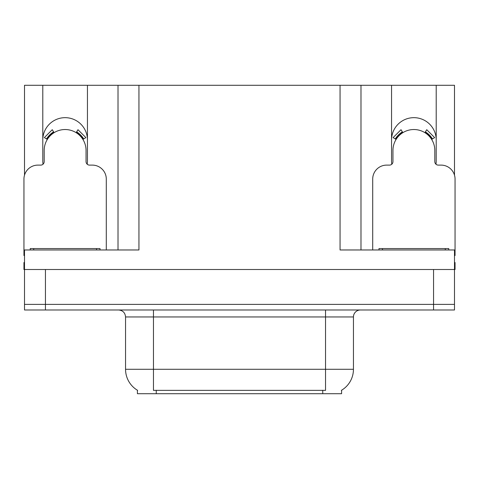 <?xml version="1.0" encoding="UTF-8"?>
<svg xmlns="http://www.w3.org/2000/svg" width="479" height="479" viewBox="0 0 479 479"><rect width="100%" height="100%" fill="white"/><g stroke="black" fill="none" stroke-linecap="round" stroke-linejoin="round"><path stroke-width="0.72" d="M435.968 164.213A22.327 22.327 0 0 0 436.207 160.926L436.207 85.286L454.493 85.286L454.493 175.164M87.208 164.213A22.327 22.327 0 0 0 87.447 160.926L87.447 85.286L118.014 85.286L118.014 249.966M341.587 390.235L341.587 393.714L137.413 393.714L137.413 390.235M42.793 139.994A22.327 22.327 0 0 1 65.12 117.666A22.327 22.327 0 0 1 87.447 139.994M45.445 309.979L454.493 309.979L454.493 304.393L24.507 304.393L24.507 269.503L45.445 269.503L45.445 304.393L24.507 304.393L24.507 309.979L45.445 309.979L45.445 304.393L454.493 304.393L454.493 269.503L45.445 269.503M118.014 85.286L340.054 85.286L340.054 249.966L454.493 249.966L454.493 269.503L455.05 269.503L455.05 262.528L454.493 262.528M24.507 262.528L23.95 262.528L23.95 269.503L24.507 269.503L24.507 249.966L138.946 249.966L138.946 85.286M43.032 164.213A22.327 22.327 0 0 1 42.793 160.926L42.793 85.286L24.507 85.286L24.507 175.164M340.054 85.286L360.986 85.286L360.986 249.966L360.986 85.286L391.553 85.286L391.553 160.926A22.327 22.327 0 0 0 391.792 164.213M436.207 85.286L391.553 85.286M42.793 85.286L87.447 85.286M436.207 139.994A22.327 22.327 0 0 0 413.88 117.666A22.327 22.327 0 0 0 391.553 139.994M137.623 390.361A24.423 24.423 0 0 1 125.552 369.291L153.46 369.291L153.46 390.361L325.54 390.361L325.54 369.291L353.448 369.291L353.448 316.954A6.975 6.975 0 0 1 360.43 309.979M125.552 369.291L125.552 316.954C125.139 312.715 122.81 310.392 118.57 309.979M341.377 390.361A24.423 24.423 0 0 0 353.448 369.291M454.493 309.979L454.493 304.393M106.29 249.966L106.29 179.068A13.957 13.957 0 0 0 92.333 165.111L89.543 165.111A3.491 3.491 0 0 1 86.052 161.627L86.052 150.46A20.932 20.932 0 0 0 65.12 129.528A20.932 20.932 0 0 0 44.188 150.46L44.188 161.627A3.491 3.491 0 0 1 40.697 165.111L37.907 165.111A13.957 13.957 0 0 0 23.95 179.068L23.95 255.547A13.957 13.957 0 0 1 24.507 255.558M76.149 132.665L77.987 129.701L85.879 137.599L82.915 139.431M47.325 139.431L44.361 137.599L52.253 129.701L54.091 132.665M30.231 249.966L30.231 248.571L100.009 248.571L100.009 249.966M454.493 255.558A13.957 13.957 0 0 1 455.05 255.547L455.05 179.068A13.957 13.957 0 0 0 441.093 165.111L438.303 165.111A3.491 3.491 0 0 1 434.812 161.627L434.812 150.46A20.932 20.932 0 0 0 413.88 129.528A20.932 20.932 0 0 0 392.948 150.46L392.948 161.627A3.491 3.491 0 0 1 389.457 165.111L386.667 165.111A13.957 13.957 0 0 0 372.71 179.068L372.71 249.966M424.909 132.665L426.747 129.701L434.639 137.599L431.675 139.431M396.085 139.431L393.121 137.599L401.013 129.701L402.851 132.665M378.991 249.966L378.991 248.571L448.769 248.571L448.769 249.966M433.555 269.503L433.555 309.979M322.75 393.714L322.75 390.235M156.25 393.714L156.25 390.235M325.54 309.979L325.54 316.954L125.552 316.954M353.448 316.954L325.54 316.954L325.54 369.291L153.46 369.291L153.46 309.979M83.711 138.94A21.872 21.872 0 0 0 76.64 131.869M53.6 131.869A21.872 21.872 0 0 0 46.529 138.94M83.112 139.311A21.166 21.166 0 0 0 76.269 132.467M53.971 132.467A21.166 21.166 0 0 0 47.128 139.311M96.518 248.571L96.518 249.966M33.722 248.571L33.722 249.966M432.471 138.94A21.872 21.872 0 0 0 425.4 131.869M402.36 131.869A21.872 21.872 0 0 0 395.289 138.94M431.872 139.311A21.166 21.166 0 0 0 425.029 132.467M402.731 132.467A21.166 21.166 0 0 0 395.888 139.311M445.278 248.571L445.278 249.966M382.481 248.571L382.481 249.966"/></g></svg>
